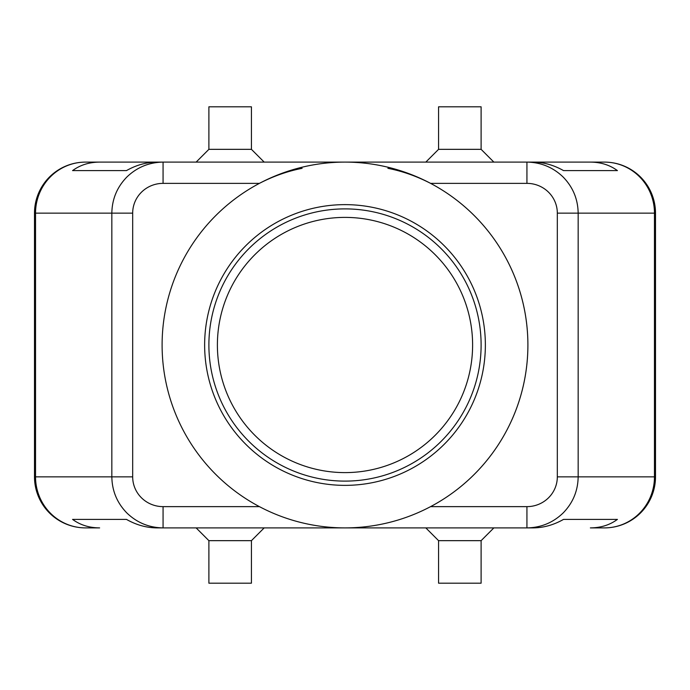 <?xml version="1.0" encoding="UTF-8"?>
<svg xmlns="http://www.w3.org/2000/svg" width="690" height="690" viewBox="0 0 690 690"><rect width="100%" height="100%" fill="white"/><g stroke="black" fill="none" stroke-linecap="round" stroke-linejoin="round"><path stroke-width="1.03" d="M217.393 345A127.607 127.607 0 0 1 345 217.393A127.607 127.607 0 0 1 472.607 345A127.607 127.607 0 0 1 345 472.607A127.607 127.607 0 0 1 217.393 345M526.936 506.632L526.936 527.893C540.986 527.669 553.061 522.684 563.161 512.946C572.933 502.889 577.935 490.857 578.16 476.859L557.322 476.859A30.386 29.774 0 0 1 526.936 506.632L430.595 506.632A182.893 182.893 0 0 0 430.595 183.368L526.936 183.368A30.386 29.774 0 0 1 557.322 213.141L557.322 476.859M557.322 213.141L654.465 213.141A51.043 50.008 -90 0 0 639.82 177.054A51.043 50.008 -90 0 0 604.457 162.107L590.373 162.107C600.8 162.176 609.822 165.013 617.429 170.611L563.549 170.611C553.656 165.013 543.479 162.176 533.016 162.107L163.064 162.107C149.014 162.331 136.939 167.316 126.839 177.054C117.067 187.111 112.065 199.143 111.84 213.141L111.84 476.859L35.535 476.859A51.043 50.008 90 0 0 50.18 512.946A51.043 50.008 90 0 0 85.543 527.893L99.627 527.893C89.2 527.824 80.178 524.986 72.571 519.389L126.451 519.389C136.344 524.986 146.522 527.824 156.984 527.893L163.064 527.893L163.064 506.632A30.386 29.774 180 0 1 132.678 476.859L111.84 476.859C112.065 490.857 117.067 502.889 126.839 512.946C136.939 522.684 149.014 527.669 163.064 527.893L533.016 527.893C543.479 527.824 553.656 524.986 563.549 519.389L617.429 519.389C609.822 524.986 600.8 527.824 590.373 527.893L604.457 527.893A51.043 50.008 -90 0 0 639.82 512.946A51.043 50.008 -90 0 0 654.465 476.859L578.16 476.859L578.16 213.141C577.935 199.143 572.933 187.111 563.161 177.054C553.061 167.316 540.986 162.331 526.936 162.107L526.936 183.368M99.627 162.107L156.984 162.107C146.522 162.176 136.344 165.013 126.451 170.611L72.571 170.611C80.178 165.013 89.2 162.176 99.627 162.107L85.543 162.107A51.043 50.008 90 0 0 50.18 177.054A51.043 50.008 90 0 0 35.535 213.141L132.678 213.141A30.386 29.774 180 0 1 163.064 183.368L163.064 162.107L85.543 162.107A51.043 51.043 0 0 0 49.447 177.054A51.043 51.043 0 0 1 85.543 162.107M604.457 527.893A51.043 51.043 0 0 0 655.5 476.859L655.5 213.141A51.043 51.043 0 0 0 640.553 177.054A51.043 51.043 0 0 1 655.5 213.141L654.465 213.141L654.465 476.859L655.5 476.859A51.043 51.043 0 0 1 604.457 527.893L590.373 527.893M251.427 540.658L251.427 583.188L208.889 583.188L208.889 540.658L251.427 540.658L264.184 527.893M481.111 540.658L438.573 540.658L438.573 583.188L481.111 583.188L481.111 540.658L493.868 527.893M208.889 149.342L251.427 149.342L251.427 106.812L208.889 106.812L208.889 149.342L196.133 162.107M438.573 149.342L438.573 106.812L481.111 106.812L481.111 149.342L438.573 149.342L425.816 162.107M163.064 183.368L259.406 183.368C273.438 176.148 287.678 171.137 302.116 168.334M345 162.107A182.893 182.893 0 0 1 527.893 345A182.893 182.893 0 0 1 345 527.893A182.893 182.893 0 0 1 162.107 345A182.893 182.893 0 0 1 345 162.107M345 485.363A140.363 140.363 0 0 1 204.637 345A140.363 140.363 0 0 1 345 204.637A140.363 140.363 0 0 1 485.363 345A140.363 140.363 0 0 1 345 485.363M345 481.111A136.111 136.111 0 0 1 208.889 345A136.111 136.111 0 0 1 345 208.889A136.111 136.111 0 0 1 481.111 345A136.111 136.111 0 0 1 345 481.111M387.884 168.334C402.322 171.137 416.562 176.148 430.595 183.368M590.373 162.107L526.936 162.107L590.373 162.107M34.5 213.141L34.5 476.859A51.043 51.043 0 0 0 49.447 512.946A51.043 51.043 0 0 1 34.5 476.859L35.535 476.859L35.535 213.141L34.5 213.141A51.043 51.043 0 0 1 49.447 177.054A51.043 51.043 0 0 0 34.5 213.141M85.543 527.893A51.043 51.043 0 0 1 49.447 512.946A51.043 51.043 0 0 0 85.543 527.893L99.627 527.893M72.571 519.389L126.451 519.389M563.549 519.389L617.429 519.389M72.571 170.611L126.451 170.611M563.549 170.611L617.429 170.611M604.457 162.107A51.043 51.043 0 0 1 640.553 177.054A51.043 51.043 0 0 0 604.457 162.107M132.678 476.859L132.678 213.141M259.406 506.632L163.064 506.632M481.111 149.342L493.868 162.107M264.184 162.107L251.427 149.342M425.816 527.893L438.573 540.658M208.889 540.658L196.133 527.893"/></g></svg>
